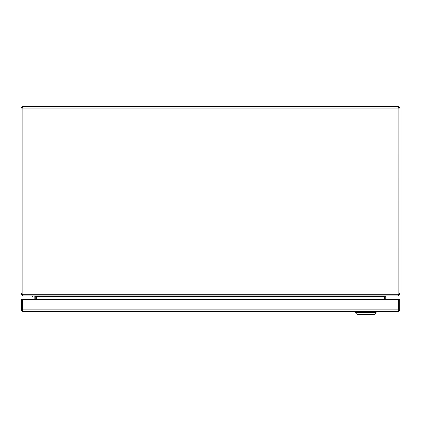 <?xml version="1.0" encoding="UTF-8"?>
<svg xmlns="http://www.w3.org/2000/svg" width="421" height="421" viewBox="0 0 421 421"><rect width="100%" height="100%" fill="white"/><g stroke="black" fill="none" stroke-linecap="round" stroke-linejoin="round"><path stroke-width="0.63" d="M398.624 309.914L398.624 311.23L398.082 311.498L23.018 311.498L22.124 311.23L22.471 309.909M398.082 311.498L398.971 311.23A1.631 1.631 0 0 0 399.703 309.867L399.703 299.657L398.624 299.657L398.624 309.867L398.624 299.657L22.471 299.657L22.471 309.867L22.471 299.657L21.392 299.657L21.392 309.867A1.631 1.631 0 0 0 22.124 311.23M398.971 311.23L398.624 309.867L22.471 309.867L22.471 311.23L23.018 311.498M376.1 311.498L376.1 312.635L355.261 312.635L355.261 311.498M355.261 312.635L357.155 314.529L374.206 314.529L376.1 312.635M398.319 106.471L399.95 108.102L398.871 108.102L398.319 106.471L22.681 106.471L22.155 107.986M22.229 294.605L22.192 294.295A3.563 3.563 0 0 1 22.134 293.653L22.134 108.102L21.05 108.102L22.681 106.471M399.95 293.653L398.871 293.653L398.871 108.102L398.866 293.653L398.871 294.295L399.95 294.295L399.95 108.102M21.05 108.102L21.05 294.295L22.129 294.295L22.129 108.102L398.866 108.102M398.866 293.653A3.563 3.563 0 0 1 398.808 294.295L22.192 294.295L22.829 295.921L398.171 295.921L398.808 294.295M399.95 294.295L398.319 295.921L397.887 295.921M22.681 295.879L21.05 294.295M398.871 294.295L398.319 294.842M22.681 294.842L22.129 294.295M22.681 295.921L23.113 295.921M386.31 295.921L385.778 296.331A0.547 0.547 0 0 0 385.762 296.473L385.762 299.657M385.899 295.921L384.689 296.3A1.631 1.631 0 0 0 384.678 296.473L384.678 299.657M34.69 295.921L35.222 296.331L35.969 296.131M35.238 299.657L35.238 296.473A0.547 0.547 0 0 0 35.222 296.331M35.101 295.921L36.369 296.331L36.369 299.657M384.631 299.657L384.631 296.331M385.778 296.331L385.031 296.131M36.311 296.3A1.631 1.631 0 0 1 36.322 296.473L36.322 299.657M34.159 299.657L34.159 297.4A0.4 0.4 0 0 0 33.764 297.005A0.4 0.4 0 0 1 34.159 297.4M32.627 295.921L32.627 297.005L33.764 297.005M35.238 297.4A1.479 1.479 0 0 0 33.764 295.921M22.129 293.653L21.05 293.653M384.631 296.473L36.369 296.473"/></g></svg>
